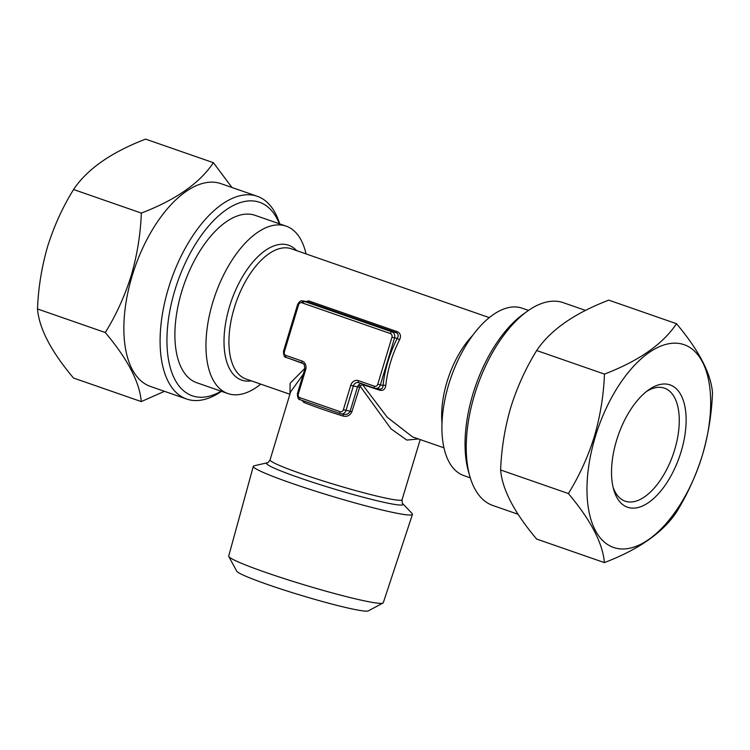 <?xml version="1.0" encoding="UTF-8"?>
<svg xmlns="http://www.w3.org/2000/svg" width="750" height="750" viewBox="0 0 750 750"><rect width="100%" height="100%" fill="white"/><g stroke="black" fill="none" stroke-linecap="round" stroke-linejoin="round"><path stroke-width="1.12" d="M585.506 310.406L563.316 302.691A107.344 53.784 109.2 0 0 527.4 311.184L523.406 314.044A102.422 51.309 109.2 0 0 472.969 393.863A102.422 51.309 109.2 0 0 468.553 471.816L469.913 476.541A107.344 53.784 109.2 0 0 492.806 505.472L518.062 514.256M527.4 311.184A107.344 53.784 109.2 0 0 474.534 394.838A107.344 53.784 109.2 0 0 469.913 476.541M510.741 407.503C517.153 387.103 525.797 368.109 536.681 350.531C550.247 330.169 574.266 313.369 608.728 300.141L676.509 323.709C662.944 344.072 638.925 360.872 604.462 374.1C603.666 395.184 600.291 416.006 594.338 436.575C588.038 456.731 579.384 475.725 568.397 493.547L500.616 469.978C501.45 448.631 504.825 427.8 510.741 407.503M681.112 451.65A64.753 32.438 -70.8 0 1 645.516 504.478A64.753 32.438 -70.8 0 1 613.744 489.778A64.753 32.438 -70.8 0 1 616.538 440.494A64.753 32.438 -70.8 0 1 648.422 390.028A64.753 32.438 -70.8 0 1 681.028 395.109A64.753 32.438 -70.8 0 1 681.112 451.65M646.388 391.575A59.831 29.972 -70.8 0 1 664.444 388.153A59.831 29.972 -70.8 0 1 674.634 449.822A59.831 29.972 -70.8 0 1 625.153 501.178A59.831 29.972 -70.8 0 1 613.106 487.303M702.356 455.316A107.344 53.784 109.2 0 0 679.772 343.566A107.344 53.784 109.2 0 0 595.294 436.819A107.344 53.784 109.2 0 0 617.878 548.569A107.344 53.784 109.2 0 0 702.356 455.316M568.397 493.547C590.756 520.125 602.747 543.141 604.387 562.603C638.738 549.459 662.747 532.669 676.434 512.212C687.422 494.391 696.075 475.397 702.375 455.241C708.328 434.672 711.703 413.85 712.5 392.766C710.925 373.416 698.925 350.4 676.509 323.709M141.272 401.588L73.491 378.019C51.131 351.45 39.131 328.425 37.5 308.962C38.297 287.878 41.672 267.056 47.625 246.488C53.925 226.331 62.578 207.338 73.566 189.516L141.347 213.084C140.512 234.441 137.137 255.262 131.222 275.559C124.809 295.959 116.166 314.953 105.281 332.531C127.641 359.109 139.631 382.125 141.272 401.588L164.494 391.322M221.137 391.209A102.422 51.309 -70.8 0 1 174.891 290.222A102.422 51.309 -70.8 0 1 228.469 208.284A102.422 51.309 -70.8 0 1 279.356 223.772M221.484 391.331A107.344 53.784 -70.8 0 1 186.684 399.047A107.344 53.784 -70.8 0 1 168.412 288.403A107.344 53.784 -70.8 0 1 257.194 196.256A107.344 53.784 -70.8 0 1 279.703 223.894M186.684 399.047L150.459 386.447A107.344 53.784 -70.8 0 1 132.178 275.803A107.344 53.784 -70.8 0 1 220.959 183.656L257.194 196.256M267.197 462.797A71.4 5.091 -163.2 0 0 299.241 477.731A71.4 5.091 -163.2 0 0 371.325 499.331A71.4 5.091 -163.2 0 0 402.853 503.756L412.069 513.478A83.128 5.925 -163.2 0 1 412.462 514.378L383.287 602.728A80.738 5.756 -163.2 0 1 382.978 603.056A80.738 5.756 -163.2 0 1 265.753 572.428A80.738 5.756 -163.2 0 1 228.797 556.5A80.738 5.756 -163.2 0 1 228.713 556.059L253.312 466.331A83.128 5.925 -163.2 0 1 254.137 465.797L267.197 462.797C267.459 463.294 268.425 462.319 270.075 459.881A68.934 4.913 16.8 0 0 301.697 473.869A68.934 4.913 16.8 0 0 367.762 493.828A68.934 4.913 16.8 0 0 402.066 499.734L420.225 439.575M412.462 514.378A83.128 5.925 -163.2 0 1 371.034 507.234A83.128 5.925 -163.2 0 1 291.441 483.188A83.128 5.925 -163.2 0 1 253.312 466.331M382.978 603.056L368.306 610.875A68.916 4.913 -163.2 0 1 268.238 584.738A68.916 4.913 -163.2 0 1 236.691 571.134L228.797 556.5M301.978 302.391L308.756 300.891L397.322 331.688C400.509 333.3 401.259 336.009 399.581 339.797L397.247 338.419C398.747 335.784 398.372 333.844 396.122 332.578L391.95 331.856A4.922 4.247 99.8 0 1 394.556 337.959L380.353 384.975A4.922 4.247 99.8 0 1 375.497 388.425A4.922 4.247 99.8 0 1 374.916 388.275A1.969 0.984 109.2 0 1 374.831 388.256L358.734 382.659A1.969 0.984 109.2 0 0 358.809 382.678L374.756 388.228M528.516 310.397L522.084 308.166A88.631 44.409 109.2 0 0 448.781 384.253A88.631 44.409 109.2 0 0 463.875 475.603L470.297 477.844M306.019 253.894A88.631 44.409 109.2 0 0 286.125 226.125A88.631 44.409 109.2 0 0 212.822 302.213A88.631 44.409 109.2 0 0 227.916 393.562A88.631 44.409 109.2 0 0 260.747 384.131M289.969 393.975L290.119 383.25L304.988 368.231M303.488 363.722L289.566 358.612M303.844 400.988A1.969 1.519 -68.3 0 1 303.891 402.441L301.884 400.303M303.253 374.25L290.587 391.931L270.075 459.881M227.916 393.562L196.856 382.772A88.631 44.409 -70.8 0 1 181.762 291.412A88.631 44.409 -70.8 0 1 255.066 215.325L286.125 226.125M418.406 438.947L406.828 440.091L391.022 428.859L360.019 386.006L351.928 411.619C350.175 415.519 347.203 417 343.022 416.044A68.934 4.913 -163.2 0 1 321.319 408.872A68.934 4.913 -163.2 0 1 303.891 402.441M379.088 388.997C381.581 389.456 382.894 388.266 383.044 385.444L377.766 384.244L391.959 337.228A2.953 2.55 -80.2 0 0 390.394 333.562L301.837 302.775A2.953 2.55 -80.2 0 0 298.575 304.753L284.372 351.778A2.953 2.55 -80.2 0 0 285.938 355.434L302.044 361.041A6.891 5.944 99.8 0 1 305.691 369.581L298.303 394.031A2.953 2.55 -80.2 0 0 299.869 397.688L340.125 411.684A2.953 2.55 -80.2 0 0 343.387 409.706L350.775 385.256A6.891 5.944 99.8 0 1 358.397 380.634L374.494 386.231A2.953 2.55 -80.2 0 0 377.766 384.244M343.228 414.197C346.416 415.003 348.722 413.991 350.156 411.159L357.544 386.709L358.678 384.769L361.116 383.287M399.581 339.797A68.934 34.538 109.2 0 0 390.534 362.278A68.934 34.538 109.2 0 0 385.772 385.509C385.144 389.381 383.1 390.947 379.65 390.197L362.456 384.525L387.178 417.197L412.538 436.903L443.981 447.834M397.322 331.688A1.969 0.984 -70.8 0 1 396.122 332.578L307.566 301.791L302.812 300.919A4.922 4.247 99.8 0 1 303.394 301.069L391.95 331.856A1.969 0.984 -70.8 0 0 390.394 333.562M362.034 383.812A1.969 1.294 75.7 0 1 362.456 384.525L360.019 386.006L358.678 384.769M385.772 385.509A1.969 0.722 6 0 0 383.044 385.444A70.912 35.522 -70.8 0 1 387.947 361.547A70.912 35.522 -70.8 0 1 397.247 338.419L391.959 337.228M343.303 414.262L343.022 416.044M231.938 187.472L213.394 162.694C199.828 183.066 175.809 199.856 141.347 213.084M73.566 189.516C87.131 169.153 111.15 152.353 145.612 139.125L213.394 162.694M37.5 308.962L105.281 332.531M604.462 374.1L536.681 350.531M604.387 562.603L536.606 539.034C514.247 512.466 502.247 489.441 500.616 469.978M442.003 423.366A68.934 34.538 -70.8 0 1 446.981 381.909A68.934 34.538 -70.8 0 1 472.528 335.569M251.306 380.85A71.4 35.775 -70.8 0 1 229.547 306.525A71.4 35.775 -70.8 0 1 296.588 250.612M489.253 317.606L291.281 248.775A68.934 34.538 109.2 0 0 234.262 307.95A68.934 34.538 109.2 0 0 246 379.003L289.884 394.256M308.756 300.891A1.969 0.984 -70.8 0 1 307.566 301.791L303.394 301.069A1.969 0.984 -70.8 0 0 301.837 302.775M359.316 387.169L353.363 385.988L345.984 410.438A4.922 4.247 99.8 0 1 341.119 413.888A4.922 4.247 99.8 0 1 340.538 413.738A1.969 0.984 -70.8 0 1 340.463 413.719A1.969 0.984 -70.8 0 1 340.125 411.684M358.678 382.641A4.922 4.247 -80.2 0 0 358.228 382.528A4.922 4.247 -80.2 0 0 353.363 385.988L350.775 385.256M351.928 411.619L343.387 409.706M340.387 413.681L300.281 399.741A1.969 0.984 -70.8 0 1 300.206 399.722A1.969 0.984 -70.8 0 1 299.869 397.688M302.306 363.038L286.35 357.488A1.969 0.984 -70.8 0 1 286.275 357.469A1.969 0.984 -70.8 0 1 285.938 355.434M343.997 414.384L340.463 413.719L300.206 399.722C298.434 399.872 297.506 397.838 297.403 393.628L298.303 394.031M358.397 380.634A1.969 0.984 109.2 0 0 358.734 382.659L358.228 382.528M297.403 393.628L304.781 369.178L305.691 369.581M374.494 386.231A1.969 0.984 109.2 0 0 374.831 388.256L379.65 389.147M302.456 363.084A1.969 0.984 -70.8 0 1 302.372 363.066A1.969 0.984 -70.8 0 1 302.044 361.041M304.781 369.178L304.312 364.697L302.372 363.066L286.275 357.469C284.513 357.619 283.575 355.584 283.472 351.375L284.372 351.778M283.472 351.375L297.666 304.359L298.575 304.753M379.65 390.197A1.969 0.984 109.2 0 0 379.294 389.081M402.853 503.756C402.356 504.019 402.094 502.678 402.066 499.734M297.666 304.359C299.363 301.416 301.078 300.272 302.812 300.919"/></g></svg>
